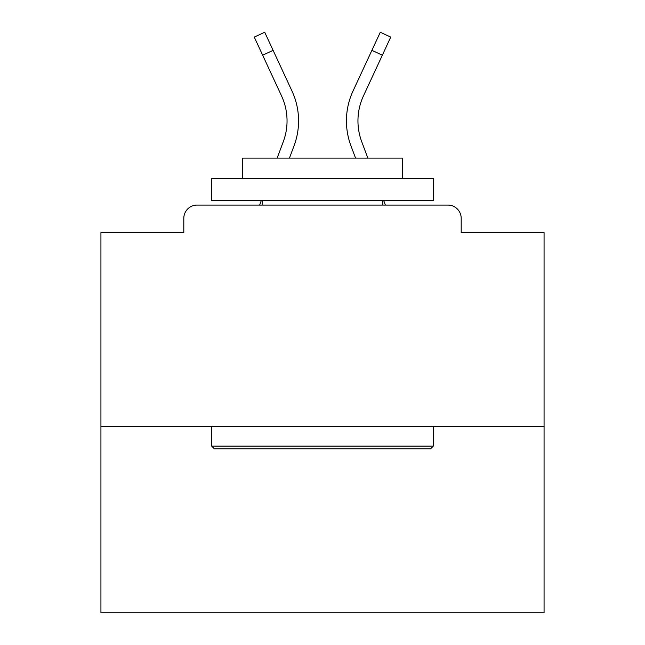 <?xml version="1.0" encoding="UTF-8"?>
<svg xmlns="http://www.w3.org/2000/svg" width="645" height="645" viewBox="0 0 645 645"><rect width="100%" height="100%" fill="white"/><g stroke="black" fill="none" stroke-linecap="round" stroke-linejoin="round"><path stroke-width="0.97" d="M461.199 232.547L461.199 218.365L461.199 232.547L544.066 232.547L544.066 612.75L100.934 612.75L100.934 232.547L183.801 232.547L183.801 218.365L183.801 232.547M544.066 426.635L100.934 426.635M461.199 218.365A13.295 13.295 0 0 0 447.904 205.07L197.096 205.07A13.295 13.295 0 0 0 183.801 218.365M447.904 205.07L391.628 205.07M253.372 205.07L197.096 205.07M289.452 158.098L294.096 145.673A70.902 70.902 0 0 0 291.983 91.034L273.101 50.342L262.652 55.188L254.259 37.096L264.708 32.25L273.101 50.342M262.652 55.188L281.534 95.887A59.38 59.38 0 0 1 283.3 141.642L277.156 158.098M261.273 200.635L259.621 205.07M355.548 158.098L350.904 145.673A70.902 70.902 0 0 1 353.017 91.034L380.292 32.25L390.741 37.096L363.466 95.887A59.38 59.38 0 0 0 361.7 141.642L367.844 158.098M383.727 200.635L385.379 205.07M430.626 448.791L214.374 448.791L211.721 446.13L433.279 446.13L430.626 448.791M211.721 178.48L433.279 178.48L433.279 200.635L211.721 200.635L211.721 178.48M402.262 178.48L402.262 158.098L242.738 158.098L242.738 178.48M211.721 426.635L211.721 446.13M433.279 426.635L433.279 446.13M262.233 200.635L262.233 205.07M382.767 200.635L382.767 205.07M357.951 120.873A59.38 59.38 0 0 0 361.7 141.642A59.38 59.38 0 0 1 357.951 120.873A59.38 59.38 0 0 0 361.7 141.642A59.38 59.38 0 0 1 357.951 120.873A59.38 59.38 0 0 0 361.7 141.642A59.38 59.38 0 0 1 357.951 120.873A59.38 59.38 0 0 0 361.7 141.642A59.38 59.38 0 0 1 357.951 120.873A59.38 59.38 0 0 0 361.7 141.642A59.38 59.38 0 0 1 357.951 120.873A59.38 59.38 0 0 0 361.7 141.642A59.38 59.38 0 0 1 357.951 120.873A59.38 59.38 0 0 0 361.7 141.642A59.38 59.38 0 0 1 357.951 120.873A59.38 59.38 0 0 0 361.7 141.642A59.38 59.38 0 0 1 357.951 120.873A59.38 59.38 0 0 0 361.7 141.642A59.38 59.38 0 0 1 357.951 120.873A59.38 59.38 0 0 0 361.7 141.642A59.38 59.38 0 0 1 357.951 120.873A59.38 59.38 0 0 0 361.7 141.642A59.38 59.38 0 0 1 357.951 120.873A59.38 59.38 0 0 0 361.7 141.642A59.38 59.38 0 0 1 357.951 120.873A59.38 59.38 0 0 0 361.7 141.642A59.38 59.38 0 0 1 357.951 120.873A59.38 59.38 0 0 0 361.7 141.642A59.38 59.38 0 0 1 363.466 95.887A59.38 59.38 0 0 0 357.951 120.873A59.38 59.38 0 0 1 363.466 95.887A59.38 59.38 0 0 0 357.951 120.873A59.38 59.38 0 0 1 363.466 95.887A59.38 59.38 0 0 0 357.951 120.873A59.38 59.38 0 0 1 363.466 95.887A59.38 59.38 0 0 0 357.951 120.873A59.38 59.38 0 0 1 363.466 95.887A59.38 59.38 0 0 0 357.951 120.873A59.38 59.38 0 0 1 363.466 95.887A59.38 59.38 0 0 0 357.951 120.873A59.38 59.38 0 0 1 363.466 95.887A59.38 59.38 0 0 0 357.951 120.873A59.38 59.38 0 0 1 363.466 95.887A59.38 59.38 0 0 0 357.951 120.873A59.38 59.38 0 0 1 363.466 95.887A59.38 59.38 0 0 0 357.951 120.873A59.38 59.38 0 0 1 363.466 95.887A59.38 59.38 0 0 0 357.951 120.873A59.38 59.38 0 0 1 363.466 95.887A59.38 59.38 0 0 0 357.951 120.873A59.38 59.38 0 0 1 363.466 95.887A59.38 59.38 0 0 0 357.951 120.873A59.38 59.38 0 0 1 363.466 95.887A59.38 59.38 0 0 0 357.951 120.873A59.38 59.38 0 0 1 363.466 95.887A59.38 59.38 0 0 0 357.951 120.873M287.049 120.873A59.38 59.38 0 0 1 283.3 141.642A59.38 59.38 0 0 0 281.534 95.887A59.38 59.38 0 0 1 287.049 120.873M382.348 55.188L371.899 50.342"/></g></svg>
